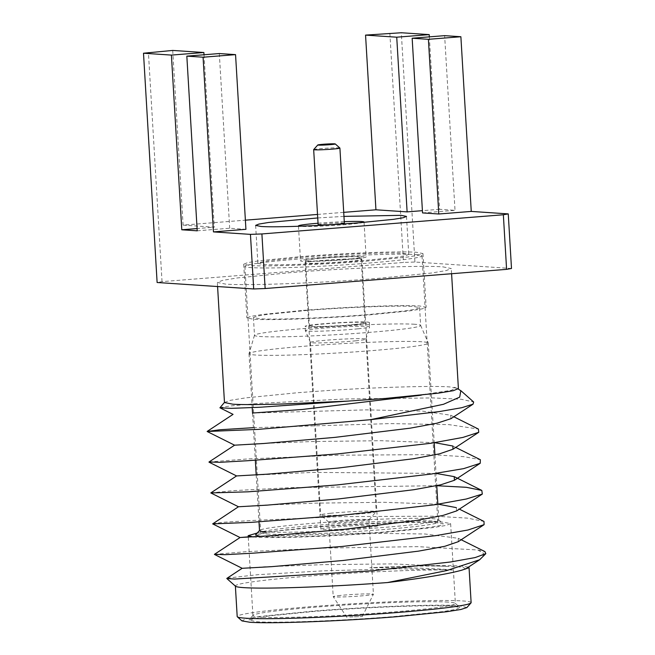 <?xml version="1.0" encoding="UTF-8"?>
<svg xmlns="http://www.w3.org/2000/svg" width="655" height="655" viewBox="0 0 655 655"><rect width="100%" height="100%" fill="white"/><g stroke="black" fill="none" stroke-linecap="round" stroke-linejoin="round"><path stroke-width="0.49" stroke-dasharray="3.27 2.46" d="M227.285 578.103L257.931 574.681L323.595 570.832L398.068 568.786L452.58 570.03A117.171 5.895 -3.4 0 0 320.901 575.188A117.171 5.895 -3.4 0 0 235.374 585.955A117.171 5.895 -3.4 0 0 235.538 586.241M471.125 602.625A117.171 5.895 -3.4 0 0 462.766 600.946A117.171 5.895 -3.4 0 0 331.872 605.105A117.171 5.895 -3.4 0 0 237.192 616.527M468.415 567.14L460.686 566.01C443.148 565.028 412.863 565.609 369.821 567.754C391.477 567.648 427.887 567.598 452.58 570.03M224.477 402.538L230.527 400.287L245.805 397.863L298.009 392.681L327.181 390.577C373.014 387.433 433.454 385.508 450.05 386.958L458.41 388.571M442.911 266.863L451.279 268.542L446.211 270.581L431.26 273.053L377.747 278.4C320.311 283.05 247.434 285.793 225.705 284.123L217.345 282.444L222.413 280.406L237.364 277.941L290.869 272.586C348.313 267.936 421.19 265.193 442.911 266.863M466.884 607.545L458.958 605.638C438.048 604.033 367.897 606.669 312.607 611.148L259.536 616.511L245.543 618.95L241.982 620.907M452.466 606.153C432.849 604.647 367.07 607.12 315.202 611.32L268.403 615.954L248.941 619.941L256.367 621.734C275.992 623.241 341.763 620.768 393.639 616.568L443.402 611.541L456.535 609.248L459.867 607.414L452.466 606.153M448.151 602.109A101.402 5.101 -3.4 0 0 337.374 605.531A101.402 5.101 -3.4 0 0 253.043 615.332A101.402 5.101 -3.4 0 0 252.928 615.594A101.402 5.101 -3.4 0 0 260.174 617.043A101.402 5.101 -3.4 0 0 373.448 613.448A101.402 5.101 -3.4 0 0 455.389 603.566A101.402 5.101 -3.4 0 0 455.241 603.312A101.402 5.101 -3.4 0 0 448.151 602.109M253.215 536.953L255.425 537.125C274.224 538.574 337.292 536.199 387.007 532.171L433.315 527.545L446.251 525.408L450.64 523.648L443.402 522.191C424.596 520.75 361.527 523.124 311.821 527.144L257.284 533.006M317.724 217.951L343.965 216.387M305.312 257.022C342.352 254.025 389.348 252.257 403.357 253.338L408.753 254.418L405.486 255.728L395.841 257.325L361.339 260.772C324.299 263.769 277.302 265.537 263.294 264.464L257.898 263.384L261.165 262.065L270.81 260.477L305.312 257.022M260.461 536.47L262.123 536.592C279.587 537.935 338.144 535.733 384.321 531.999L428.632 527.521L440.316 525.482L443.288 523.844L436.697 522.723C419.233 521.38 360.676 523.582 314.498 527.324L272.84 531.442L255.507 534.996M265.922 531.901A89.8 4.511 -3.4 0 0 366.235 528.724A89.8 4.511 -3.4 0 0 438.793 519.964A89.8 4.511 -3.4 0 0 438.662 519.751A89.8 4.511 -3.4 0 0 432.382 518.678A89.8 4.511 -3.4 0 0 334.287 521.716A89.8 4.511 -3.4 0 0 259.609 530.386A89.8 4.511 -3.4 0 0 259.511 530.615M300.039 256.67C344.047 253.108 399.91 251.004 416.555 252.29L422.966 253.575L419.077 255.131L407.623 257.022L366.612 261.124C322.604 264.694 266.741 266.79 250.095 265.512L243.685 264.227L247.574 262.663L259.028 260.772L300.039 256.67M303.224 310.388C347.248 306.827 403.095 304.722 419.749 306L426.151 307.285L422.27 308.849L410.816 310.74L369.805 314.842C325.789 318.404 269.934 320.508 253.288 319.222L246.878 317.937L250.759 316.381L262.221 314.49L303.224 310.388M421.869 341.779A89.8 4.511 -3.4 0 0 322.366 344.907A89.8 4.511 -3.4 0 0 249.015 353.635A89.8 4.511 -3.4 0 0 249.006 353.716A89.8 4.511 -3.4 0 0 255.409 355.002A89.8 4.511 -3.4 0 0 355.722 351.825A89.8 4.511 -3.4 0 0 428.28 343.064A89.8 4.511 -3.4 0 0 428.264 342.983A89.8 4.511 -3.4 0 0 421.869 341.779M414.713 324.266A83.226 4.184 -3.4 0 0 322.489 327.164A83.226 4.184 -3.4 0 0 254.5 335.254A83.226 4.184 -3.4 0 0 254.492 335.335A83.226 4.184 -3.4 0 0 260.436 336.523A83.226 4.184 -3.4 0 0 353.405 333.575A83.226 4.184 -3.4 0 0 420.649 325.461A83.226 4.184 -3.4 0 0 420.633 325.388A83.226 4.184 -3.4 0 0 414.713 324.266M305.664 310.552C346.454 307.244 398.224 305.304 413.657 306.483L419.593 307.678L415.999 309.127L405.38 310.879L367.373 314.678C326.575 317.978 274.805 319.927 259.38 318.739L253.436 317.552L257.038 316.103L267.658 314.351L305.664 310.552M253.395 427.682L390.012 423.597L448.904 424.628L478.379 429.058M208.994 461.996L247.672 458.942L337.538 455.192L431.481 454.644L463.961 456.674L480.344 459.704M210.804 492.896L233.262 490.644L291.508 487.631L436.754 485.723M212.67 523.73L223.396 522.256L251.209 520.529L341.034 516.623L435.076 516.197L467.572 518.146L483.988 521.437M214.447 554.343L247.312 551.6L326.943 548.038L417.415 546.638L477.831 549.979L483.415 553.18L482.522 557.372M465.787 568.867L462.667 567.14L392.902 563.889L322.981 564.659L264.587 566.804L242.17 568.294M458.222 541.701L458.238 538.287L424.907 533.989L361.601 533.137L248.253 536.863M456.723 510.875L456.347 507.625L459.368 509.14M438.252 504.194L384.051 502.295L316.062 503.13L260.42 505.267L238.461 506.757M436.025 473.418L313.123 472.386L236.57 475.931M434.797 442.69L380.989 440.709L312.779 441.519L257.055 443.705L234.588 445.187M450.976 418.668L450.64 415.18L422.238 411.078L366.415 409.866L252.527 413.035M421.271 395.17L429.344 393.663C409.735 396.3 382.454 398.78 347.494 401.122M219.818 407.615L230.192 405.985L257.792 403.464L345.201 398.985L432.947 397.921L461.235 399.263L473.663 402.006M477.831 549.979L484.954 551.698M455.831 387.825L458.025 388.923L454.054 387.318L455.831 387.825L451.377 390.298L429.344 393.663M446.219 566.256L445.531 566.231C429.582 565.666 404.34 566.182 369.821 567.754M511.498 268.485L414.926 262.025L403.48 262.45L162.031 281.634L157.118 282.502M414.926 262.025L401.31 32.75M429.344 36.86L439.595 209.305L455.02 210.337L444.639 35.648M389.856 33.184L403.48 262.45M162.031 281.634L148.407 52.359M172.707 50.435L183.089 225.115L245.388 220.17M317.519 214.439L343.728 212.351M183.089 225.115L214.267 227.203L197.081 228.57M197.212 230.814L229.692 228.235L245.928 229.324M422.541 212.916L455.02 210.337M439.595 209.305L422.401 210.664M204.016 54.766L214.267 227.203M219.31 53.546L229.692 228.235M415.671 254.549A88.703 4.462 176.6 0 1 422 255.818A88.703 4.462 176.6 0 1 350.327 264.464A88.703 4.462 176.6 0 1 251.242 267.617A88.703 4.462 176.6 0 1 244.904 266.339A88.703 4.462 176.6 0 1 316.578 257.693A88.703 4.462 176.6 0 1 415.671 254.549M267.068 534.005A88.703 4.462 -3.4 0 0 366.153 530.861A88.703 4.462 -3.4 0 0 437.827 522.215A88.703 4.462 -3.4 0 0 431.498 520.946A88.703 4.462 -3.4 0 0 332.404 524.09A88.703 4.462 -3.4 0 0 260.739 532.736A88.703 4.462 -3.4 0 0 267.068 534.005M307.064 263.179A28.476 1.433 176.6 0 1 305.034 262.77A28.476 1.433 176.6 0 1 328.04 259.994A28.476 1.433 176.6 0 1 359.841 258.987A28.476 1.433 176.6 0 1 361.879 259.396A28.476 1.433 176.6 0 1 338.872 262.172A28.476 1.433 176.6 0 1 307.064 263.179M375.667 525.375A28.476 1.433 -3.4 0 0 343.867 526.391A28.476 1.433 -3.4 0 0 320.86 529.166A28.476 1.433 -3.4 0 0 322.89 529.576A28.476 1.433 -3.4 0 0 354.699 528.56A28.476 1.433 -3.4 0 0 377.706 525.785A28.476 1.433 -3.4 0 0 375.667 525.375M355.943 340.796A27.813 1.4 176.6 0 1 326.673 342.729A27.813 1.4 176.6 0 1 310.429 342.442A27.813 1.4 176.6 0 1 310.421 342.418A27.813 1.4 176.6 0 1 320.434 340.747A27.813 1.4 176.6 0 1 349.942 338.807A27.813 1.4 176.6 0 1 365.957 339.118A27.813 1.4 176.6 0 1 365.948 339.151A27.813 1.4 176.6 0 1 355.943 340.796M330.677 513.258A27.813 1.4 -3.4 0 0 320.672 514.936A27.813 1.4 -3.4 0 0 320.713 515.002A27.813 1.4 -3.4 0 0 337.325 515.223A27.813 1.4 -3.4 0 0 366.194 513.307A27.813 1.4 -3.4 0 0 376.175 511.702A27.813 1.4 -3.4 0 0 376.207 511.637A27.813 1.4 -3.4 0 0 360.185 511.318A27.813 1.4 -3.4 0 0 330.677 513.258M336.031 520.905A20.149 1.015 -3.4 0 0 328.777 522.117A20.149 1.015 -3.4 0 0 328.81 522.166A20.149 1.015 -3.4 0 0 340.846 522.33A20.149 1.015 -3.4 0 0 361.756 520.946A20.149 1.015 -3.4 0 0 368.986 519.783A20.149 1.015 -3.4 0 0 369.002 519.734A20.149 1.015 -3.4 0 0 357.401 519.505A20.149 1.015 -3.4 0 0 336.031 520.905M358.031 328.802A32.193 1.621 176.6 0 1 324.143 331.037A32.193 1.621 176.6 0 1 305.345 330.709A32.193 1.621 176.6 0 1 305.336 330.685A32.193 1.621 176.6 0 1 316.922 328.744A32.193 1.621 176.6 0 1 351.08 326.501A32.193 1.621 176.6 0 1 369.616 326.861A32.193 1.621 176.6 0 1 369.608 326.894A32.193 1.621 176.6 0 1 358.031 328.802M340.453 595.428A20.149 1.015 -3.4 0 0 333.207 596.639A20.149 1.015 -3.4 0 0 333.215 596.664A20.149 1.015 -3.4 0 0 345.07 596.861A20.149 1.015 -3.4 0 0 366.186 595.46A20.149 1.015 -3.4 0 0 373.424 594.282A20.149 1.015 -3.4 0 0 373.432 594.249A20.149 1.015 -3.4 0 0 361.83 594.019A20.149 1.015 -3.4 0 0 340.453 595.428M357.769 324.438A32.193 1.621 176.6 0 1 323.619 326.681A32.193 1.621 176.6 0 1 305.074 326.313A32.193 1.621 176.6 0 1 316.66 324.381A32.193 1.621 176.6 0 1 350.818 322.129A32.193 1.621 176.6 0 1 369.354 322.497A32.193 1.621 176.6 0 1 357.769 324.438M349.704 616.994L362.248 616.56L349.704 616.994M351.08 258.921A27.813 1.4 176.6 0 1 321.572 260.862A27.813 1.4 176.6 0 1 305.558 260.551A27.813 1.4 176.6 0 1 315.571 258.872A27.813 1.4 176.6 0 1 345.079 256.932A27.813 1.4 176.6 0 1 361.093 257.251A27.813 1.4 176.6 0 1 351.08 258.921M354.977 324.43A27.813 1.4 176.6 0 1 325.469 326.37A27.813 1.4 176.6 0 1 309.447 326.059A27.813 1.4 176.6 0 1 319.46 324.381A27.813 1.4 176.6 0 1 348.968 322.44A27.813 1.4 176.6 0 1 364.982 322.759A27.813 1.4 176.6 0 1 354.977 324.43M363.189 222.446A32.856 1.654 176.6 0 1 352.226 223.994A32.856 1.654 176.6 0 1 299.36 226.237M354.298 258.93A32.856 1.654 176.6 0 1 319.444 261.222A32.856 1.654 176.6 0 1 300.53 260.846A32.856 1.654 176.6 0 1 312.353 258.872A32.856 1.654 176.6 0 1 347.199 256.58A32.856 1.654 176.6 0 1 366.12 256.948A32.856 1.654 176.6 0 1 354.298 258.93M313.68 149.594A13.141 0.663 176.6 0 1 318.395 148.832A13.141 0.663 176.6 0 1 332.036 147.932A13.141 0.663 176.6 0 1 339.888 148.038M318.133 224.739A13.141 0.663 176.6 0 1 322.858 223.953A13.141 0.663 176.6 0 1 336.801 223.036A13.141 0.663 176.6 0 1 344.366 223.183M318.043 223.232A32.856 1.654 176.6 0 1 344.276 221.668M451.59 273.724L451.279 268.542M253.043 615.332L248.941 619.941M248.278 537.256L252.928 615.594M255.638 225.385L257.898 263.384M243.685 264.227L246.878 317.937M249.006 353.716L252.208 407.656M252.552 413.387L255.335 460.244M256.203 474.965L258.995 521.945M254.5 335.254L249.015 353.635M253.436 317.552L254.492 335.335M458.238 538.279L461.177 539.753M452.9 446.03L455.724 447.439M450.64 415.18L453.85 416.785M217.583 286.546L217.345 282.444M455.241 603.312L459.867 607.414M450.64 523.648L455.389 603.566M406.493 216.42L408.753 254.418M438.662 519.751L443.288 523.844M422.966 253.575L426.151 307.285M428.28 343.064L434.208 442.78M434.92 454.881L436.754 485.658M437.859 504.26L438.793 519.964M420.633 325.388L428.264 342.983M419.593 307.678L420.649 325.461M422 255.818L437.827 522.215M320.86 529.166L305.034 262.77M244.904 266.339L260.739 532.736M377.706 525.785L361.879 259.396M310.421 342.418L320.672 514.936M328.81 522.166L320.713 515.002M310.429 342.442L305.345 330.709L305.074 326.313M328.777 522.117L333.207 596.639M346.953 617.468L333.215 596.664M305.558 260.551L309.447 326.059M298.475 226.27L300.53 260.846M365.957 339.118L376.207 511.637M368.986 519.783L376.175 511.702M365.948 339.151L369.608 326.894M369.002 519.734L373.432 594.249M369.354 322.497L369.616 326.861M362.248 616.56L373.424 594.282M361.093 257.251L364.982 322.759M364.065 222.373L366.12 256.948"/><path stroke-width="0.98" d="M484.954 551.698L485.83 553.655L475.129 557.569L450.583 561.982L373.17 570.734L234.498 579.061L226.802 578.504L235.538 586.241A117.171 5.895 -3.4 0 0 243.742 587.633A117.171 5.895 -3.4 0 0 387.539 582.549L395.759 581.534C427.224 577.473 449.207 573.69 461.709 570.202L469.054 567.688L468.415 567.14M226.802 578.504L227.285 578.103M235.382 586.102L237.192 616.527A117.171 5.895 -3.4 0 0 237.356 616.813A117.171 5.895 -3.4 0 0 245.551 618.205A117.171 5.895 -3.4 0 0 373.546 614.251A117.171 5.895 -3.4 0 0 470.994 602.936A117.171 5.895 -3.4 0 0 471.125 602.625L469.054 567.688M458.41 388.571L453.358 390.675L438.383 393.147L384.886 398.494L347.494 401.122L281.945 404.02C257.898 404.724 241.531 404.782 232.852 404.2L224.477 402.538L217.583 286.546M237.356 616.813L241.982 620.907L249.874 622.25C270.785 623.855 340.944 621.218 396.234 616.74L446.129 611.803L460.825 609.494L466.884 607.545L470.994 602.936M257.284 533.006L248.188 535.675L253.215 536.953M343.965 216.387L401.106 215.339L406.493 216.42L403.226 217.738L393.589 219.327L359.079 222.782C322.047 225.778 275.043 227.547 261.034 226.466L255.638 225.385L258.905 224.076L268.55 222.479L317.724 217.951M259.503 530.501L255.507 534.996L260.461 536.47M258.995 521.945L259.511 530.615A89.8 4.511 -3.4 0 0 265.922 531.901M460.883 390.691L473.663 402.006L473.033 404.176L461.718 407.713L439.276 411.586L370.427 419.691L258.226 429.385L207.16 431.498L219.851 429.754L253.395 427.682M453.85 416.785L478.387 429.058L478.756 432.292L462.921 437.417L430.941 443.263L337.587 453.923L247.868 460.711L219.974 462.307L208.994 461.996L234.605 445.179L263.678 443.509L334.811 437.384L410.341 428.149L437.041 423.187L450.976 418.668L473.033 404.176M480.344 459.704L480.221 463.281L463.65 468.628L431.031 474.081L337.153 484.929L248.073 491.823L210.804 492.928L236.578 475.931L266.683 474.22L338.119 468.063L413.624 458.721L439.562 453.825L452.973 449.248L452.9 446.03L434.797 442.69M436.754 485.723L466.335 487.304L481.802 490.415L482.326 494.067L466.319 499.004L434.216 504.825L340.821 515.403L251.25 522.362L212.67 523.885L238.469 506.757L267.06 505.144L338.177 498.979L413.878 489.711L440.741 484.798L454.414 480.279L454.226 476.635L436.025 473.418M459.368 509.14L483.988 521.437L484.102 524.655L467.948 530.01L435.706 535.651L342.09 546.466L252.625 553.205L225.042 554.679L214.447 554.343L240.066 537.518L270.13 535.782L341.582 529.633L416.907 520.381L443.083 515.403L456.723 510.875L482.326 494.067M485.83 553.655L479.648 559.755L446.702 570.579L387.539 582.549M461.709 570.202L465.787 568.867L479.648 559.755M214.463 554.441L242.17 568.303L271.547 566.665L342.802 560.516L418.471 551.142L444.794 546.303L458.222 541.701L484.102 524.655M248.253 536.863L240.066 537.518M456.347 507.625L438.252 504.194M252.527 413.035L302.315 409.465L421.271 395.17M347.494 401.122L259.478 407.279L231.174 408.36L219.916 407.811L224.608 402.227M370.427 419.691L443.484 404.291L459.687 397.127L460.825 390.757L458.222 389.021M471.256 211.418L438.776 213.997L422.541 212.916L412.159 38.227L444.639 35.648L460.883 36.737L471.256 211.418L508.255 213.898L511.498 268.485L506.593 269.352L265.144 288.536L253.69 288.961L157.118 282.502L143.502 53.227L171.405 55.094L181.787 229.782L197.212 230.814L186.831 56.133L219.31 53.546L235.554 54.635L203.075 57.214L186.831 56.133M506.593 269.352L503.351 214.766L261.902 233.941L265.144 288.536M508.255 213.898L503.351 214.766M422.401 210.664L407.115 211.884L396.733 37.196L429.213 34.617L401.31 32.75L365.555 35.108L375.937 209.797L343.728 212.351M429.213 34.617L429.344 36.86M204.016 54.766L203.885 52.515L172.707 50.435L143.502 53.227M245.388 220.17L317.519 214.439M253.69 288.961L250.447 234.375L213.448 231.903L203.075 57.214M261.902 233.941L250.447 234.375M197.081 228.57L181.787 229.782M235.554 54.635L245.928 229.324L213.448 231.903M407.115 211.884L375.937 209.797M460.883 36.737L428.403 39.316L438.776 213.997M412.159 38.227L428.403 39.316M396.733 37.196L365.555 35.108M203.885 52.515L171.405 55.094M299.36 226.237A32.856 1.654 176.6 0 1 298.451 225.91A32.856 1.654 176.6 0 1 310.273 223.936A32.856 1.654 176.6 0 1 318.043 223.232M335.262 143.936L339.888 148.038A13.141 0.663 176.6 0 1 339.904 148.071A13.141 0.663 176.6 0 1 335.18 148.857A13.141 0.663 176.6 0 1 321.237 149.774A13.141 0.663 176.6 0 1 313.671 149.627A13.141 0.663 176.6 0 1 313.68 149.594L317.79 144.976A8.761 0.442 176.6 0 1 320.934 144.477A8.761 0.442 176.6 0 1 330.03 143.871A8.761 0.442 176.6 0 1 335.262 143.936A8.761 0.442 176.6 0 1 332.118 144.485A8.761 0.442 176.6 0 1 322.628 145.107A8.761 0.442 176.6 0 1 317.79 144.976M339.904 148.071L344.366 223.183A13.141 0.663 176.6 0 1 339.642 223.977A13.141 0.663 176.6 0 1 325.699 224.894A13.141 0.663 176.6 0 1 318.133 224.739L313.671 149.627M344.276 221.668A32.856 1.654 176.6 0 1 364.041 222.012A32.856 1.654 176.6 0 1 363.189 222.446M458.41 388.636L451.59 273.724M248.188 535.675L248.278 537.256M252.208 407.656L252.552 413.387M255.335 460.244L256.203 474.965M207.16 431.498L234.605 445.195M478.756 432.292L452.973 449.248M209.011 462.168L236.578 475.939M480.221 463.281L454.414 480.271M210.804 492.928L238.469 506.765M212.67 523.885L240.066 537.542M207.16 431.424L233.049 414.369L219.916 407.803M242.17 568.294L226.884 578.365M461.177 539.753L484.995 551.625M454.226 476.635L481.802 490.415M455.724 447.439L480.344 459.712M434.208 442.78L434.92 454.881M436.754 485.658L437.859 504.26"/></g></svg>
